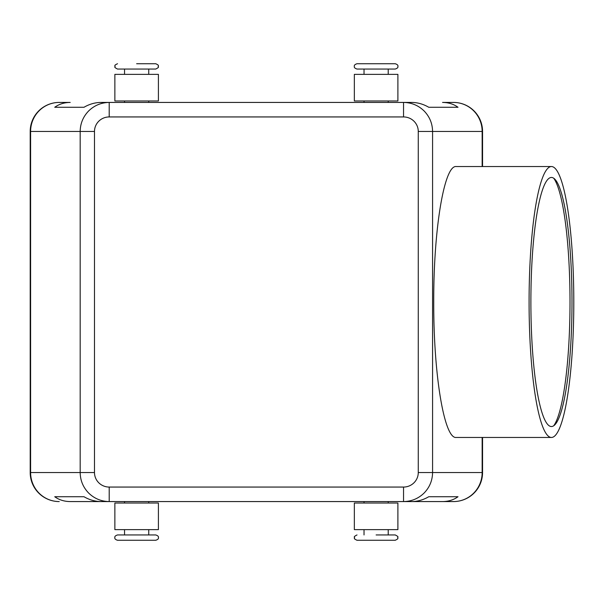 <?xml version="1.0" encoding="UTF-8"?>
<svg xmlns="http://www.w3.org/2000/svg" width="604" height="604" viewBox="0 0 604 604"><rect width="100%" height="100%" fill="white"/><g stroke="black" fill="none" stroke-linecap="round" stroke-linejoin="round"><path stroke-width="0.91" d="M376.118 534.948L395.227 534.948C399.795 537.288 397.047 536.933 397.893 537.613C397.077 538.375 399.629 538.209 395.227 540.27L376.118 540.27L395.227 540.27M395.227 63.73L357.009 63.73C354.895 64.424 354.012 65.308 354.344 66.387C354.012 67.467 354.895 68.35 357.009 69.052L395.227 69.052C397.341 68.35 398.232 67.467 397.893 66.387C398.232 65.308 397.341 64.424 395.227 63.73M117.523 540.27L155.749 540.27C157.863 539.576 158.746 538.692 158.407 537.613C158.746 536.533 157.863 535.65 155.749 534.948L117.523 534.948C115.409 535.65 114.526 536.533 114.866 537.613C114.526 538.692 115.409 539.576 117.523 540.27M124.545 74.368L124.545 69.052L117.523 69.052L155.749 69.052C160.309 66.712 157.561 67.067 158.407 66.387C157.599 65.625 160.143 65.791 155.749 63.73L136.64 63.73M442.558 501.569L403.548 501.569L403.548 487.058L109.203 487.058L109.203 501.569L411.679 501.569C417.583 501.524 423.283 499.916 428.757 496.73L458.013 496.73C453.604 499.916 448.455 501.524 442.558 501.569L453.529 501.569A29.03 29.03 0 0 0 482.558 472.539L482.558 437.462M482.558 166.538L482.558 131.461A29.03 29.03 0 0 0 453.529 102.431L442.558 102.431C448.455 102.476 453.604 104.084 458.013 107.27L428.757 107.27C423.283 104.084 417.583 102.476 411.679 102.431L403.548 102.431L403.548 116.942A14.715 14.511 0 0 1 418.27 131.461L418.27 472.539A14.715 14.511 0 0 1 403.548 487.058M482.151 437.462L482.151 472.539A29.03 28.63 90 0 1 473.77 493.068A29.03 28.63 90 0 1 453.529 501.569L403.548 501.569C411.513 501.441 418.353 498.602 424.076 493.068C429.618 487.345 432.449 480.505 432.577 472.539L432.577 131.461C432.449 123.495 429.618 116.655 424.076 110.932C418.353 105.398 411.513 102.559 403.548 102.431L109.203 102.431C101.245 102.559 94.398 105.398 88.675 110.932C83.141 116.655 80.302 123.495 80.173 131.461L80.173 472.539C80.302 480.505 83.141 487.345 88.675 493.068C94.398 498.602 101.245 501.441 109.203 501.569L70.2 501.569C64.303 501.524 59.147 499.916 54.737 496.73L83.994 496.73C89.475 499.916 95.168 501.524 101.079 501.569L70.2 501.569M109.203 487.058A14.715 14.511 180 0 1 94.488 472.539L94.488 131.461A14.715 14.511 180 0 1 109.203 116.942L109.203 102.431L101.079 102.431C95.168 102.476 89.475 104.084 83.994 107.27L54.737 107.27C59.147 104.084 64.303 102.476 70.2 102.431L59.23 102.431A29.03 29.03 0 0 0 30.2 131.461L30.2 472.539A29.03 29.03 0 0 0 59.23 501.569A29.03 28.63 -90 0 1 38.988 493.068A29.03 28.63 -90 0 1 30.6 472.539L30.2 472.539A29.03 29.03 0 0 0 59.23 501.569M397.893 529.633L397.893 503.019L354.344 503.019L354.344 529.633L397.893 529.633M397.893 74.368L397.893 100.981L354.344 100.981L354.344 74.368L397.893 74.368M114.866 529.633L114.866 503.019L158.407 503.019L158.407 529.633L114.866 529.633M114.866 74.368L114.866 100.981L158.407 100.981L158.407 74.368L114.866 74.368M529.081 302A135.462 22.356 -90 0 1 551.444 166.538A135.462 22.356 -90 0 1 573.8 302A135.462 22.356 -90 0 1 551.444 437.462A135.462 22.356 -90 0 1 529.081 302M551.444 437.462L456.179 437.462C444.189 438.98 433.491 374.412 433.74 302C433.491 229.588 444.189 165.02 456.179 166.538L551.444 166.538M553.725 425.76A126.953 20.951 90 0 0 570.01 302A126.953 20.951 90 0 0 553.725 178.24M571.996 302A124.53 20.551 -90 0 1 554.88 424.778A124.53 20.551 -90 0 1 530.886 302A124.53 20.551 -90 0 1 554.88 179.222A124.53 20.551 -90 0 1 571.996 302M124.545 69.052L136.64 69.052M376.118 540.27L357.009 540.27C352.608 538.209 355.16 538.375 354.344 537.613C355.197 536.933 352.442 537.288 357.009 534.948M70.2 102.431L59.23 102.431A29.03 29.03 0 0 0 30.2 131.461L30.6 131.461A29.03 28.63 -90 0 1 38.988 110.932A29.03 28.63 -90 0 1 59.23 102.431M418.27 131.461L482.558 131.461A29.03 29.03 0 0 0 453.529 102.431L442.558 102.431M54.737 107.27L83.994 107.27M428.757 107.27L458.013 107.27M54.737 496.73L83.994 496.73M428.757 496.73L458.013 496.73M453.529 501.569A29.03 29.03 0 0 0 482.558 472.539L418.27 472.539M94.488 472.539L30.6 472.539L30.6 131.461L94.488 131.461M453.529 102.431A29.03 28.63 90 0 1 473.77 110.932A29.03 28.63 90 0 1 482.151 131.461L482.151 166.538M109.203 116.942L403.548 116.942M117.523 63.73C113.129 65.791 115.674 65.625 114.866 66.387C115.711 67.067 112.963 66.712 117.523 69.052M364.023 529.633L364.023 534.948M364.023 501.569L364.023 503.019M388.213 74.368L388.213 69.052M388.213 102.431L388.213 100.981M124.545 529.633L124.545 534.948M124.545 501.569L124.545 503.019M148.735 74.368L148.735 69.052M148.735 102.431L148.735 100.981M124.545 102.431L124.545 100.981M148.735 503.019L148.735 501.569M148.735 534.948L148.735 529.633M364.023 100.981L364.023 102.431M364.023 69.052L364.023 74.368M388.213 501.569L388.213 503.019M388.213 529.633L388.213 534.948"/></g></svg>
